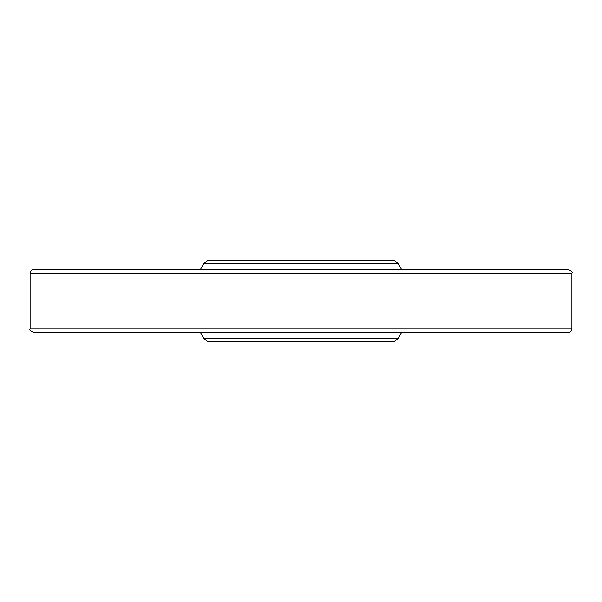 <?xml version="1.0" encoding="UTF-8"?>
<svg xmlns="http://www.w3.org/2000/svg" width="602" height="602" viewBox="0 0 602 602"><rect width="100%" height="100%" fill="white"/><g stroke="black" fill="none" stroke-linecap="round" stroke-linejoin="round"><path stroke-width="0.9" d="M401.7 269.711L397.945 263.292L394.122 260.357L207.878 260.357L204.055 263.292L200.3 269.711M397.945 263.292L204.055 263.292M397.945 338.708L204.055 338.708L207.878 341.643L394.122 341.643L397.945 338.708L401.624 332.349M571.9 273.097L30.1 273.097C30.303 271.043 31.432 269.914 33.486 269.711L568.514 269.711C571.629 271.141 572.758 272.27 571.9 273.097L571.9 328.963C571.697 331.017 570.568 332.146 568.514 332.349L33.486 332.349C30.371 330.912 29.242 329.783 30.1 328.963L571.9 328.963M204.055 338.708L200.376 332.349M30.1 273.097L30.1 328.963"/></g></svg>
